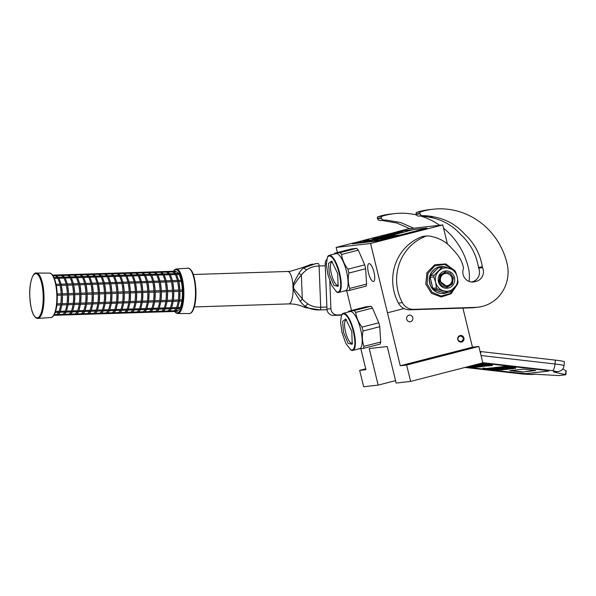 <?xml version="1.0" encoding="UTF-8"?>
<svg xmlns="http://www.w3.org/2000/svg" width="596" height="596" viewBox="0 0 596 596"><rect width="100%" height="100%" fill="white"/><g stroke="black" fill="none" stroke-linecap="round" stroke-linejoin="round"><path stroke-width="0.89" d="M447.402 243.958L442.761 224.923L408.327 228.842L396.482 231.889M395.558 380.635L378.155 385.113L369.244 348.556L387.244 346.514L396.154 383.064L410.629 381.418L482.82 362.852L478.826 346.47L472.449 347.192L462.921 308.102M365.735 368.812L359.679 370.369L363.672 386.759L378.155 385.113M360.856 348.809L365.937 369.662L359.679 370.369M353.406 242.967L336.137 247.407L337.396 252.555M346.73 290.87L351.513 310.494M413.162 229.691L400.035 231.129L370.742 238.504M442.761 224.923L370.57 243.488L336.137 247.407M404.021 308.549L387.475 312.811L370.57 243.488M472.449 347.192L400.259 365.758L387.475 312.811M412.812 317.661A3.308 3.151 -96.5 0 1 410.123 321.736A3.308 3.151 -96.5 0 1 406.695 319.233A3.308 3.151 -96.5 0 1 409.377 315.157A3.308 3.151 -96.5 0 1 412.812 317.661M463.904 338.007A3.308 3.151 -96.5 0 1 461.215 342.082A3.308 3.151 -96.5 0 1 457.788 339.578A3.308 3.151 -96.5 0 1 460.47 335.503A3.308 3.151 -96.5 0 1 463.904 338.007M465.908 349.688L454.755 352.065L468.233 348.489L471.786 347.915L465.908 349.688M428.733 359.246L417.58 361.623L431.064 358.047L434.611 357.473L428.733 359.246M478.826 346.47L406.636 365.035L400.259 365.758M410.629 381.418L406.636 365.035M368.447 272.879A9.216 2.771 75.6 0 1 368.931 263.633A9.216 2.771 75.6 0 1 374.005 272.245A9.216 2.771 75.6 0 1 373.521 281.483A9.216 2.771 75.6 0 1 368.447 272.879M482.037 363.053A6.489 0.425 5.4 0 1 482.067 363.053L544.282 370.19A6.489 0.425 5.4 0 1 548.782 371.017A6.489 0.425 5.4 0 1 548.484 371.122L548.491 371.055A6.489 0.425 -174.6 0 0 548.767 370.988M492.438 370.116L518.572 373.111A6.489 0.425 5.4 0 0 526.685 373.595L548.484 371.122M471.227 367.687L484.243 369.177M553.528 371.949L556.657 371.599A6.489 6.184 83.5 0 0 557.998 371.599L553.528 371.949L565.835 374.735L566.2 370.831M565.835 374.735L558.795 375.569L533.964 374.176L530.827 374.534A6.489 6.184 83.5 0 0 532.168 374.534L522.58 374.05A6.489 1.922 96.5 0 1 522.454 374.02M492.721 370.086L518.58 373.051A6.489 0.425 -174.6 0 0 526.693 373.536L548.491 371.055M471.235 367.62L484.012 369.088M565.395 374.571L566.014 370.921L562.818 368.872M523.497 369.11L509.796 370.667L522.118 372.083L535.811 370.526L523.497 369.11M508.023 367.285L508.083 366.637L507.017 366.443L505.028 366.354L504.968 366.994L508.023 367.285L504.968 366.994M505.013 366.533L501.974 366.682L501.914 367.33L511.122 368.402L508.731 368.596L501.37 367.389L495.343 368.082L505.959 368.991L494.33 368.194L490.992 368.775L501.601 369.989L493.041 368.835L494.613 368.648L503.948 369.721L499.604 369.066L505.818 369.513L508.701 369.17L498.047 368.261L509.863 369.051L500.528 367.978L510.832 368.939L513.722 368.604L509.617 367.926L515.607 368.395L505.006 367.181L501.914 367.33M509.207 367.106L508.06 366.875M515.607 368.395L515.667 367.754L510.981 367.21L509.267 367.106L509.207 367.732M495.388 367.598L490.448 368.03M501.959 366.808L495.44 367.464M489.733 368.119L485.978 368.499L482.969 368L482.902 368.648L484.578 369.311L492.028 370.161L488.802 369.624L492.423 369.215L482.902 368.648M490.396 368.149L489.741 368.075L489.681 368.723L492.899 369.252L489.286 369.669L498.733 370.228L497.064 369.565L489.681 368.723M556.657 371.599L552.455 370.667A6.489 1.922 -83.5 0 0 555.018 363.992L555.383 360.126A12.985 0.849 5.4 0 1 564.397 361.787L564.032 365.653A12.985 0.849 -174.6 0 0 555.018 363.992L481.032 355.514M555.383 360.126L480.853 351.58A12.985 0.849 5.4 0 0 480.048 351.491M522.118 372.083L534.694 370.399M510.943 370.541L522.141 371.822M495.134 368.715L495.105 369.088M502.324 369.535L502.286 369.915M501.43 366.749L501.37 367.389M504.127 367.583L504.082 368.067M489.592 368.09L489.532 368.738M485.978 368.499L485.911 369.147M498.785 369.669L498.733 370.228M505.624 367.002L507.725 367.233L505.624 367.002M507.74 367.65L504.626 367.516L507.74 367.65M498.353 368.715L495.388 368.566L498.353 368.715M506.309 367.099L505.721 367.069L506.309 367.069M492.385 365.415L492.452 364.767L489.204 364.238L480.652 363.418L480.592 364.059L478.521 364.238L490.843 365.646L492.341 365.482L491.313 365.177L480.592 364.059M489.644 365.43L480.473 364.372L484.839 364.476L490.419 365.162L489.644 365.43L489.681 365.043M480.071 363.56L480.018 364.067M481.426 363.448L481.367 364.096M482.723 363.538L482.663 364.186M483.9 363.649L483.84 364.29M485.271 363.791L485.211 364.432M489.204 364.238L489.145 364.886M490.448 364.394L490.389 365.043M491.372 364.529L491.313 365.177M492.177 364.678L492.11 365.326M488.78 365.415L486.902 365.735L476.569 364.461M490.352 365.594L488.772 365.527M476.085 364.581L488.102 365.959L490.344 365.706M481.188 364.543L481.136 365.08M486.954 365.206L486.902 365.735M476.606 364.64L475.779 364.663M486.634 365.795L476.591 364.752M474.483 364.998L486.604 366.13M482.648 366.279L472.717 365.452M472.486 365.512L482.618 366.585M473.79 365.177L482.529 366.175L473.038 365.37M484.764 366.004L474.021 365.117M472.792 365.43L484.734 366.346M480.182 366.391L478.297 366.719L474.103 366.235L475.727 366.048L471.034 365.884M481.754 366.57L480.167 366.503M470.803 365.944L479.497 366.942L481.739 366.682M472.583 365.519L472.531 366.056M478.35 366.182L478.297 366.719M478.037 366.771L469.886 366.175M469.655 366.235L478.007 367.106M470.155 366.808L467.748 366.726M468.173 366.615L470.132 367.047M476.167 366.987L468.382 366.562M474.051 367.196L476.137 367.322M467.532 366.786L474.014 367.561M468.836 366.957L467.465 366.801M465.722 367.248L466.877 367.054M471.265 367.285L471.212 367.881L465.714 367.248M465.483 367.307L471.212 367.881M459.866 335.921C463.889 336.941 464.366 338.871 461.274 341.724C457.244 340.703 456.774 338.774 459.866 335.921M459.725 335.682C464.105 336.785 464.612 338.886 461.259 341.985L460.492 342.074M378.818 322.801L362.04 327.115A21.419 6.444 75.6 0 1 362.547 329.059A21.419 6.444 75.6 0 1 362.994 331.011L379.771 326.697L378.818 322.801L372.47 308.102L370.943 306.269L365.564 306.88L348.787 311.194L354.173 310.583A21.419 6.444 75.6 0 1 355.693 312.416L372.47 308.102M341.523 315.157L341.754 314.718A19.146 5.759 75.6 0 1 343.274 313.317L350.105 311.559A19.146 5.759 75.6 0 1 360.647 329.446A19.146 5.759 75.6 0 1 359.649 348.653L352.81 350.411A19.146 5.759 75.6 0 1 350.813 349.919L345.836 343.43L342.03 332.598L340.51 322.138L341.523 315.157L343.244 313.742C346.939 314.435 350.306 320.29 353.339 331.316C355.7 342.409 355.291 348.697 352.124 350.165L350.396 349.643M362.04 327.115C358.546 322.57 356.43 317.668 355.693 312.416M348.526 311.969A21.419 6.444 75.6 0 1 348.787 311.194M343.274 313.317A19.146 5.759 75.6 0 1 353.815 331.205A19.146 5.759 75.6 0 1 352.81 350.411M351.826 331.488L352.199 344.279L348.101 343.341L343.534 332.426L342.603 321.453L345.695 318.979L351.826 331.488M346.634 319.806A12.114 3.643 -104.4 0 0 346.187 319.836A12.114 3.643 -104.4 0 0 345.553 331.979A12.114 3.643 -104.4 0 0 352.221 343.296A12.114 3.643 -104.4 0 0 352.623 343.102M380.74 342.007L363.962 346.321A21.419 6.444 75.6 0 1 363.389 348.392L380.166 344.078L380.74 342.007L379.771 326.697M370.943 306.269L354.173 310.583M363.962 346.321C362.256 341.575 361.936 336.472 362.994 331.011M358.01 349.003L363.389 348.392M364.692 264.862L347.915 269.176A21.419 6.444 75.6 0 1 348.414 271.12A21.419 6.444 75.6 0 1 348.861 273.072L365.639 268.759L364.692 264.862L358.345 250.164L356.818 248.331L351.439 248.942L334.661 253.255L340.04 252.644A21.419 6.444 75.6 0 1 341.568 254.477L358.345 250.164M327.398 257.219L327.629 256.779A19.146 5.759 75.6 0 1 329.141 255.379L335.98 253.62A19.146 5.759 75.6 0 1 346.522 271.515A19.146 5.759 75.6 0 1 345.516 290.714L338.684 292.472A19.146 5.759 75.6 0 1 336.68 291.98L331.711 285.491L327.897 274.659L326.377 264.207L327.398 257.219L329.111 255.803C332.814 256.496 336.174 262.352 339.206 273.378C341.568 284.478 341.165 290.759 337.992 292.234L336.263 291.705M347.915 269.176C344.413 264.631 342.298 259.729 341.568 254.477M334.393 254.03A21.419 6.444 75.6 0 1 334.661 253.255M329.141 255.379A19.146 5.759 75.6 0 1 339.683 273.266A19.146 5.759 75.6 0 1 338.684 292.472M337.701 273.549L338.074 286.341L333.969 285.402L329.409 274.488L328.478 263.514L331.562 261.048L337.701 273.549M332.508 261.875A12.114 3.643 -104.4 0 0 332.061 261.897A12.114 3.643 -104.4 0 0 331.428 274.041A12.114 3.643 -104.4 0 0 338.096 285.357A12.114 3.643 -104.4 0 0 338.498 285.164M366.607 284.076L349.83 288.389A21.419 6.444 75.6 0 1 349.256 290.453L366.033 286.14L366.607 284.076L365.639 268.759M356.818 248.331L340.04 252.644M349.83 288.389C348.131 283.636 347.803 278.533 348.861 273.072M343.877 291.064L349.256 290.453M325.267 265.786L319.084 265.987C313.995 266.151 309.801 267.5 306.515 270.04C304.236 271.739 302.522 273.43 301.367 275.121C298.842 277.833 296.257 281.342 293.612 285.648L293.724 288.613L302.306 298.879C303.587 300.57 305.443 302.232 307.849 303.848C311.335 306.277 315.619 307.409 320.715 307.253L319.084 265.987A2.585 0.782 -91.8 0 0 318.219 263.492A2.585 0.782 -91.8 0 0 318.204 263.492L315.82 263.648L303.774 267.872C302.44 268.647 300.838 270.42 298.976 273.177C298.238 274.838 294.059 281.543 292.986 285.38L293.128 288.911C294.431 292.576 299.334 299.483 300.071 300.995C302.157 303.781 303.893 305.547 305.294 306.277C309.562 308.937 314.479 310.151 320.037 309.92L305.346 307.603M318.219 263.492L314.725 263.767M300.071 300.995A2.585 1.773 141.5 0 0 302.306 298.879L301.367 275.121L298.976 273.177M309.965 264.684L312.878 264.05M341.702 314.822L337.329 314.956A6.489 6.184 83.5 0 1 330.892 308.676L329.797 280.954M443.573 228.231A71.408 68.041 -96.5 0 1 468.344 267.626A35.7 34.024 -96.5 0 1 469.082 281.431M377.529 218.702L381.447 218.255A2.6 2.473 83.5 0 0 383.75 220.058L386.677 220.148L379.838 220.505A2.6 2.473 -96.5 0 1 377.529 218.702L377.41 218.315A1.296 1.237 -96.5 0 1 378.214 216.676L382.133 216.229A71.408 68.041 -96.5 0 1 394.321 213.644A71.408 68.041 -96.5 0 1 416.492 214.94M421.081 216.184A71.408 68.041 -96.5 0 1 439.639 225.281M382.133 216.229A1.296 1.237 83.5 0 0 381.321 217.868L381.447 218.255M386.677 220.148L400.683 222.561L413.728 228.223M341.53 315.142L333.417 315.403A6.489 6.184 -96.5 0 1 326.981 309.115L325.192 263.983A6.489 6.184 -96.5 0 1 326.66 259.536M378.214 216.676A71.408 68.041 -96.5 0 1 390.41 214.083L394.321 213.644M409.81 228.67L396.772 223.001L382.766 220.587M447.715 285.588A6.169 5.878 83.5 0 0 451.947 278.138A6.169 5.878 83.5 0 0 444.795 273.616A6.169 5.878 -96.5 0 0 440.556 281.066A6.169 5.878 -96.5 0 0 447.715 285.588M452.357 278.004C452.96 282.117 451.395 284.866 447.671 286.244L446.829 286.393L439.759 281.245C439.155 277.125 440.72 274.384 444.445 273.005L445.287 272.849M416.194 214.299L420.106 213.86A2.6 2.473 83.5 0 0 422.415 215.663L425.343 215.752L418.496 216.102A2.6 2.473 -96.5 0 1 416.194 214.299L416.075 213.919A1.296 1.237 -96.5 0 1 416.88 212.28L420.791 211.833A71.408 68.041 -96.5 0 1 432.979 209.241A71.408 68.041 -96.5 0 1 507.002 263.231A35.7 34.024 -96.5 0 1 482.477 306.374A35.7 34.024 -96.5 0 1 478.059 307.186L474.148 307.633A35.7 34.024 -96.5 0 1 471.525 307.827L409.72 309.801A12.985 12.374 -96.5 0 1 398.426 303.088A46.607 44.409 -96.5 0 1 421.901 236.709A6.489 6.184 -96.5 0 1 423.294 236.374L427.205 235.934A6.489 6.184 83.5 0 0 425.82 236.262L421.901 236.709M478.059 307.186A35.7 34.024 -96.5 0 1 475.437 307.38L413.639 309.354A12.985 12.374 83.5 0 1 402.345 302.641A46.607 44.409 -96.5 0 1 425.82 236.262M420.791 211.833A1.296 1.237 83.5 0 0 419.986 213.472L420.106 213.86M425.343 215.752L425.715 215.759A52.187 49.729 -96.5 0 1 433.15 216.758C445.622 218.866 456.178 224.692 464.805 234.243C474.379 243.183 480.234 254.06 482.358 266.881A2.6 2.473 83.5 0 0 482.574 267.678A9.864 9.402 -96.5 0 1 476.36 281.29L474.565 281.752A9.864 9.402 -96.5 0 1 473.343 281.983A9.864 9.402 -96.5 0 1 463.33 268.863A2.6 2.473 83.5 0 0 463.42 267.507C461.267 258.262 457.281 254.261 450.211 246.61C444.825 240.888 437.643 237.335 428.673 235.949A6.489 6.184 83.5 0 0 427.205 235.934M416.88 212.28A71.408 68.041 -96.5 0 1 429.068 209.688L432.979 209.241M425.715 215.759L421.424 216.192M433.15 216.758L429.239 217.205A52.187 49.729 -96.5 0 0 421.804 216.206M471.451 281.99L472.449 281.737A9.864 9.402 -96.5 0 0 478.655 268.125A2.6 2.473 -96.5 0 1 478.446 267.328C476.316 254.507 470.467 243.63 460.894 234.682C452.267 225.139 441.71 219.313 429.239 217.205M443.685 268.237A11.682 11.138 83.5 0 0 438.656 271.143A11.682 11.138 83.5 0 0 435.654 282.355A11.682 11.138 83.5 0 0 443.446 290.788A11.682 11.138 83.5 0 0 454.241 288.017A11.682 11.138 83.5 0 0 457.244 276.805A11.682 11.138 83.5 0 0 449.451 268.371A11.682 11.138 83.5 0 0 443.685 268.237M439.222 266.941L438.485 267.693L441.956 267.299A12.985 12.374 -96.5 0 1 442.821 267.038A12.985 12.374 -96.5 0 1 443.692 266.852L439.11 266.956A13.492 12.851 -96.5 0 1 440.779 266.65A13.492 12.851 -96.5 0 1 447.618 267.835M441.956 267.299L434.246 275.121A12.985 12.374 83.5 0 0 433.761 276.924L435.654 282.355L436.436 287.913A12.985 12.374 83.5 0 0 437.695 289.269L448.088 292.435L444.616 292.83L445.495 293.15A13.492 12.851 -96.5 0 1 443.826 293.455A13.492 12.851 -96.5 0 1 433.106 289.373A13.492 12.851 -96.5 0 1 429.843 283.256A13.492 12.851 -96.5 0 1 429.917 276.276A13.492 12.851 -96.5 0 1 439.11 266.956L435.989 270.115A11.883 11.324 -96.5 0 0 433.031 273.11L435.989 270.115M443.737 293.463A13.492 12.851 -96.5 0 1 443.647 293.47A13.492 12.851 -96.5 0 1 429.664 283.279A13.492 12.851 -96.5 0 1 440.6 266.665A13.492 12.851 -96.5 0 1 440.69 266.658M447.305 292.524A13.492 12.851 -96.5 0 1 445.637 293.105L446.076 292.666M438.425 281.64A8.687 8.277 -96.5 0 1 444.392 271.15A8.687 8.277 -96.5 0 1 454.472 277.512A8.687 8.277 83.5 0 1 448.505 288.01A8.687 8.277 83.5 0 1 438.425 281.64M445.495 293.15L441.293 291.869A11.883 11.324 -96.5 0 1 437.308 290.654L433.106 289.373L432.018 284.933A11.883 11.324 -96.5 0 1 430.997 280.723L429.91 276.276L433.031 273.11M448.088 292.435A12.985 12.374 -96.5 0 0 449.824 291.988L457.542 284.165A12.985 12.374 83.5 0 0 458.026 282.362L457.244 276.805L455.344 271.374A12.985 12.374 83.5 0 0 454.085 270.018L443.692 266.852M433.106 289.373L437.695 289.269M441.293 291.869L437.308 290.654M433.225 289.365L432.964 288.308L436.436 287.913M429.91 276.276L430.29 277.319L433.761 276.924M430.997 280.723L432.018 284.933M430.029 276.261L430.774 275.516L434.246 275.121M434.223 289.663A12.985 12.374 -96.5 0 1 432.964 288.308M430.29 277.319A12.985 12.374 -96.5 0 1 430.774 275.516M438.485 267.693A12.985 12.374 -96.5 0 1 440.22 267.246M438.984 281.461L440.049 275.143L445.301 271.873L450.375 273.236L453.377 277.758L452.304 284.076L447.06 287.346L441.979 285.983L438.984 281.461M54.303 314.643L56.255 314.576A19.474 5.893 -91.8 0 0 58.564 312.334M56.799 315.232L56.255 314.591M55.584 311.432L59.049 311.321A19.474 5.893 -91.8 0 0 60.665 304.958M61.947 304.906L60.241 311.604L59.63 312.2L58.736 312.013L59.63 312.2L59.049 311.328M56.992 303.848L60.829 303.729A19.474 5.893 -91.8 0 0 61.187 295.139L61.977 294.446L61.135 293.843A19.474 5.893 -91.8 0 0 60.107 285.41L60.762 284.486L60.062 284.203L56.054 284.329M61.105 284.262L60.762 284.486L61.105 284.262L60.762 284.486L61.351 285.365A19.474 5.893 88.2 0 1 62.371 293.806L61.977 294.446L62.424 295.102A19.474 5.893 88.2 0 1 62.066 303.692L60.859 304.951L56.858 305.077M61.917 304.839L60.837 303.736M53.037 275.747L54.72 275.695L55.115 275.032L54.72 275.68A19.474 5.893 -91.8 0 1 57.149 277.341M52.612 275.114L55.115 275.032M58.579 277.363L55.048 275.039M59.846 284.21A19.474 5.893 -91.8 0 0 57.745 278.287L58.259 277.386L57.38 277.669M58.311 314.509L62.438 314.383A19.474 5.893 -91.8 0 0 64.748 312.133M53.901 315.329L62.871 315.046L62.438 314.39M56.702 315.239L57.104 314.591M60.375 311.276L65.232 311.119A19.474 5.893 -91.8 0 0 66.849 304.757M68.287 303.491L73.204 303.334A19.474 5.893 -91.8 0 0 73.554 294.744L74.344 294.051L74.791 294.7A19.474 5.893 88.2 0 1 74.44 303.29L73.226 304.556L68.123 304.72L66.424 311.41L65.813 312.006L64.919 311.82L65.813 312.006L65.232 311.127M61.939 304.921L67.043 304.757L67.743 304.392L67.013 303.528A19.474 5.893 -91.8 0 0 67.37 294.938L68.16 294.253L67.318 293.642A19.474 5.893 -91.8 0 0 66.29 285.208L66.953 284.292L66.253 284.001L61.112 284.165L58.9 277.9M62.103 303.684L67.013 303.528M62.073 303.692L62.453 295.065M57.03 275.62L60.904 275.494L61.299 274.838L60.904 275.486A19.474 5.893 -91.8 0 1 63.332 277.14M55.435 275.024L61.299 274.838M64.763 277.17L61.232 274.845M62.371 293.798L61.343 285.372M58.259 277.386L58.982 278.243M66.029 284.009A19.474 5.893 -91.8 0 0 63.928 278.094L64.442 277.185L63.563 277.475M69.166 314.837L68.622 314.181A19.474 5.893 -91.8 0 0 70.931 311.931M64.495 314.315L68.622 314.181M62.982 315.031L75.26 314.643L74.805 313.98A19.474 5.893 -91.8 0 0 77.115 311.738M62.885 315.038L63.288 314.397L62.885 315.038M66.558 311.075L71.416 310.926A19.474 5.893 -91.8 0 0 73.04 304.563M74.478 303.29L79.387 303.133A19.474 5.893 -91.8 0 0 79.737 294.543L80.527 293.85L80.974 294.506A19.474 5.893 88.2 0 1 80.624 303.096L79.41 304.355L74.306 304.519L72.608 311.209L71.997 311.805L71.103 311.619L71.997 311.805L71.416 310.933M68.249 303.491L68.607 294.901A19.474 5.893 88.2 0 1 68.249 303.491M68.257 303.498L67.743 304.392L68.108 304.638M74.291 304.444L73.204 303.334M63.213 275.419L67.087 275.292L67.482 274.637L67.087 275.285A19.474 5.893 -91.8 0 1 69.516 276.946M61.619 274.823L67.482 274.637M70.946 276.969L67.415 274.644M68.555 293.605L67.527 285.171A19.474 5.893 88.2 0 1 68.555 293.605L68.16 294.253L68.607 294.901M73.479 283.867L73.137 284.091L73.479 283.867L73.137 284.091L73.718 284.97A19.474 5.893 88.2 0 1 74.738 293.403L74.344 294.051L73.502 293.448A19.474 5.893 -91.8 0 0 72.474 285.015L73.137 284.091L72.436 283.808L67.296 283.972M64.442 277.185L65.165 278.041M72.213 283.808A19.474 5.893 -91.8 0 0 70.112 277.892L70.626 276.984L69.747 277.274M67.288 284.061L66.953 284.292L67.288 284.061L66.953 284.292L67.534 285.164M70.686 314.114L74.805 313.98M69.069 314.844L69.471 314.196L69.069 314.844M72.742 310.881L77.599 310.725A19.474 5.893 -91.8 0 0 79.223 304.362M80.661 303.096L85.571 302.939A19.474 5.893 -91.8 0 0 85.921 294.35L86.711 293.657L87.158 294.305A19.474 5.893 88.2 0 1 86.807 302.895L85.593 304.161L80.49 304.325L78.791 311.008L78.18 311.611L77.286 311.417L78.18 311.611L77.599 310.732M74.44 303.297L74.791 294.7M80.475 304.243L79.387 303.14M69.397 275.225L73.271 275.099L73.666 274.443L73.271 275.084A19.474 5.893 -91.8 0 1 75.699 276.745M67.802 274.629L73.666 274.443M77.13 276.775L73.599 274.443M74.738 293.403L79.685 293.247A19.474 5.893 -91.8 0 0 78.665 284.814L79.32 283.897L78.62 283.607L73.479 283.77L71.267 277.505M79.663 283.666L79.32 283.897L79.663 283.666L79.32 283.897L79.901 284.769A19.474 5.893 88.2 0 1 80.922 293.21L80.527 293.85L79.685 293.247M70.626 276.984L71.349 277.848M78.396 283.614A19.474 5.893 -91.8 0 0 76.295 277.699L76.809 276.79L75.93 277.073M74.768 293.426L73.71 284.97M76.869 313.921L80.989 313.787A19.474 5.893 -91.8 0 0 83.306 311.537M75.349 314.636L81.443 314.45L80.989 313.794M75.26 314.643L75.655 314.003L75.26 314.643M86.845 302.895L91.754 302.738A19.474 5.893 -91.8 0 0 92.104 294.148L92.894 293.455L93.349 294.111A19.474 5.893 88.2 0 1 92.991 302.701L91.784 303.96L86.673 304.124L84.975 310.814L84.364 311.41L83.47 311.224L84.364 311.41L83.783 310.523A19.474 5.893 -91.8 0 0 85.407 304.169M78.925 310.68L83.783 310.523M80.624 303.103L80.974 294.506M86.658 304.049L85.571 302.939M75.58 275.024L79.454 274.898L79.857 274.242L79.454 274.89A19.474 5.893 -91.8 0 1 81.883 276.544M73.986 274.428L79.857 274.242M83.313 276.574L79.782 274.249M80.922 293.21L79.901 284.776M85.846 283.473L85.504 283.696L85.846 283.473L85.504 283.696L86.085 284.575A19.474 5.893 88.2 0 1 87.105 293.009L86.711 293.657L85.876 293.046A19.474 5.893 -91.8 0 0 84.848 284.612L85.504 283.696L84.803 283.405L79.663 283.569L77.45 277.304M76.809 276.79L77.532 277.647M84.58 283.413A19.474 5.893 -91.8 0 0 82.479 277.498L82.993 276.589L82.114 276.879M87.716 314.241L87.18 313.585A19.474 5.893 -91.8 0 0 89.489 311.343M83.053 313.72L87.18 313.585M81.533 314.435L93.81 314.055L93.363 313.392A19.474 5.893 -91.8 0 0 95.673 311.142M81.443 314.45L81.838 313.801L81.443 314.45M85.116 310.486L89.966 310.33A19.474 5.893 -91.8 0 0 91.59 303.967M93.028 302.694L97.938 302.537A19.474 5.893 -91.8 0 0 98.288 293.947L99.078 293.262L99.532 293.91A19.474 5.893 88.2 0 1 99.174 302.5L97.968 303.766L92.857 303.93L91.158 310.613L90.555 311.209L89.653 311.023L90.555 311.209L89.966 310.337M86.807 302.902L87.158 294.305M92.842 303.848L91.754 302.746M85.638 274.689L86.055 274.041L85.638 274.704A19.474 5.893 -91.8 0 1 88.066 276.35M80.169 274.235L86.04 274.048M89.497 276.373L85.966 274.048M92.06 292.852L92.06 292.852A19.474 5.893 -91.8 0 0 91.032 284.419L91.687 283.495L92.268 284.374A19.474 5.893 88.2 0 1 93.289 292.815L92.894 293.455L92.06 292.852L87.113 293.009L86.085 284.568M82.993 276.589L83.716 277.445M90.763 283.219A19.474 5.893 -91.8 0 0 88.662 277.296L89.177 276.395L88.297 276.678M92.03 283.271L85.846 283.376M89.236 313.518L93.363 313.392M87.627 314.248L88.022 313.6L87.627 314.248M91.3 310.285L96.15 310.129A19.474 5.893 -91.8 0 0 97.774 303.774M99.212 302.5L104.121 302.343A19.474 5.893 -91.8 0 0 104.471 293.754L105.269 293.061L105.716 293.709A19.474 5.893 88.2 0 1 105.358 302.299L104.151 303.565L99.04 303.729L97.349 310.419L96.738 311.015L95.844 310.829L96.738 311.015L96.157 310.136M92.991 302.701L93.341 294.111M99.025 303.647L97.938 302.545M87.947 274.629L91.829 274.503L92.224 273.847L91.829 274.495A19.474 5.893 -91.8 0 1 94.25 276.149M86.36 274.033L92.224 273.847M95.688 276.179L92.149 273.855M92.268 284.374L93.296 292.807L98.243 292.651A19.474 5.893 -91.8 0 0 97.215 284.217L97.871 283.301L97.17 283.011L92.03 283.175L89.817 276.909M98.213 283.07L97.871 283.301L98.213 283.07L97.871 283.301L98.452 284.173A19.474 5.893 88.2 0 1 99.472 292.614L99.078 293.262L98.243 292.651M89.177 276.395L89.899 277.252M96.954 283.018A19.474 5.893 -91.8 0 0 94.846 277.103L95.36 276.194L94.488 276.484M95.42 313.325L99.547 313.191A19.474 5.893 -91.8 0 0 101.856 310.948M93.9 314.04L99.994 313.854L99.547 313.205M93.81 314.055L94.205 313.407L93.81 314.055M105.395 302.299L110.305 302.142A19.474 5.893 -91.8 0 0 110.655 293.552L111.452 292.86L111.899 293.515A19.474 5.893 88.2 0 1 111.541 302.105L110.334 303.371L105.224 303.528L103.533 310.218L102.922 310.814L102.028 310.628L102.922 310.814L102.333 309.935A19.474 5.893 -91.8 0 0 103.957 303.573M97.483 310.084L102.333 309.935M99.174 302.507L99.525 293.91M105.209 303.453L104.121 302.343M94.131 274.428L98.012 274.309L98.407 273.646L98.012 274.294A19.474 5.893 -91.8 0 1 100.433 275.955M92.544 273.84L98.333 273.653M104.419 292.457A19.474 5.893 -91.8 0 0 103.399 284.024L104.054 283.1L104.635 283.979A19.474 5.893 88.2 0 1 105.656 292.413L105.269 293.061L104.434 292.457L99.48 292.614L98.452 284.18M95.36 276.194L96.083 277.051M103.138 282.824A19.474 5.893 -91.8 0 0 101.029 276.902L101.544 276L100.672 276.283M104.397 282.876L98.221 282.981L96.001 276.715M101.603 313.123L105.73 312.997A19.474 5.893 -91.8 0 0 108.04 310.747M100.091 313.846L106.177 313.652L105.73 313.004M99.994 313.854L100.389 313.205L99.994 313.854M103.667 309.89L108.524 309.734A19.474 5.893 -91.8 0 0 110.141 303.371M111.899 293.515L111.564 302.239L116.488 301.949A19.474 5.893 -91.8 0 0 116.846 293.359L117.636 292.666L118.082 293.314A19.474 5.893 88.2 0 1 117.725 301.904L116.518 303.17L111.415 303.334L109.716 310.017L109.105 310.62L108.211 310.427L109.105 310.62L108.524 309.741M105.358 302.306L105.708 293.709M111.392 303.252L110.312 302.15M104.196 274.093L104.613 273.452L104.196 274.108A19.474 5.893 -91.8 0 1 106.617 275.754M98.727 273.639L104.524 273.46M110.61 292.256A19.474 5.893 -91.8 0 0 109.582 283.823L110.238 282.906L110.819 283.778A19.474 5.893 88.2 0 1 111.847 292.219L111.452 292.86L110.618 292.256L105.663 292.413L104.635 283.979M101.544 276L102.274 276.857M109.321 282.623A19.474 5.893 -91.8 0 0 107.22 276.708L107.727 275.799L106.855 276.09M110.58 282.675L104.404 282.78M107.787 312.93L111.914 312.796A19.474 5.893 -91.8 0 0 114.223 310.546M106.274 313.645L112.361 313.459L111.914 312.803M106.177 313.652L106.572 313.012L106.177 313.652M109.85 309.689L114.708 309.533A19.474 5.893 -91.8 0 0 116.324 303.178M118.082 293.314L117.747 302.038L122.672 301.747A19.474 5.893 -91.8 0 0 123.029 293.157L123.819 292.465L124.266 293.12A19.474 5.893 88.2 0 1 123.908 301.71L122.701 302.969L117.598 303.133L115.9 309.823L115.289 310.419L114.395 310.233L115.289 310.419L114.708 309.548M117.576 303.059L116.496 301.949M106.505 274.033L110.379 273.907L110.774 273.251L110.379 273.899A19.474 5.893 -91.8 0 1 112.808 275.561M104.911 273.437L110.707 273.259M116.794 292.055A19.474 5.893 -91.8 0 0 115.766 283.629L116.421 282.705L117.01 283.577A19.474 5.893 88.2 0 1 118.03 292.018L117.636 292.666L116.801 292.055L111.877 292.219L110.819 283.785M107.727 275.799L108.457 276.656M115.505 282.422A19.474 5.893 -91.8 0 0 113.404 276.507L113.91 275.598L113.039 275.888M116.764 282.482L110.588 282.586L108.375 276.313M113.97 312.729L118.097 312.595A19.474 5.893 -91.8 0 0 120.407 310.352M112.458 313.451L118.544 313.258L118.097 312.609M112.361 313.459L112.756 312.811L112.361 313.459M123.789 302.932L122.083 309.622L121.472 310.218L120.578 310.032L121.472 310.218L120.891 309.339A19.474 5.893 -91.8 0 0 122.508 302.977M116.034 309.495L120.891 309.339M123.759 302.857L122.679 301.755M112.689 273.832L116.563 273.713L116.98 273.05L116.563 273.698A19.474 5.893 -91.8 0 1 118.991 275.359M111.094 273.244L116.891 273.057M122.977 291.861A19.474 5.893 -91.8 0 0 121.949 283.428L122.612 282.511L123.193 283.383A19.474 5.893 88.2 0 1 124.214 291.824L123.819 292.465L122.985 291.861L118.06 292.04L117.002 283.584M113.91 275.598L114.641 276.462M121.688 282.228A19.474 5.893 -91.8 0 0 119.587 276.313L120.101 275.404L119.222 275.687M122.947 282.28L116.771 282.385L114.559 276.119M120.154 312.535L124.281 312.401A19.474 5.893 -91.8 0 0 126.59 310.151M118.641 313.25L124.728 313.064L124.281 312.408M118.544 313.258L118.947 312.609M122.217 309.294L127.075 309.138A19.474 5.893 -91.8 0 0 128.699 302.783M130.137 301.509L135.046 301.353A19.474 5.893 -91.8 0 0 135.396 292.763L136.186 292.07L136.633 292.725A19.474 5.893 88.2 0 1 136.283 301.315L135.069 302.574L129.965 302.738L128.267 309.428L127.656 310.024L126.762 309.838L127.656 310.024L127.075 309.145M124.266 293.12L123.931 301.844L128.855 301.546A19.474 5.893 -91.8 0 0 129.213 292.956L130.002 292.271L129.161 291.66A19.474 5.893 -91.8 0 0 128.133 283.227L128.796 282.31L128.095 282.02L122.955 282.184M129.138 282.087L128.796 282.31L129.138 282.087L128.796 282.31L129.377 283.182A19.474 5.893 88.2 0 1 130.397 291.623L130.002 292.271L130.45 292.919A19.474 5.893 88.2 0 1 130.099 301.509L128.885 302.775L123.782 302.939M129.95 302.664L128.863 301.554M122.746 273.504L123.163 272.856L122.746 273.512A19.474 5.893 -91.8 0 1 125.175 275.158M117.278 273.043L123.074 272.864M129.161 291.66L124.244 291.846L123.186 283.391M120.101 275.404L120.824 276.261M127.872 282.027A19.474 5.893 -91.8 0 0 125.771 276.112L126.285 275.203L125.406 275.494M124.825 313.049L130.919 312.863L130.464 312.2A19.474 5.893 -91.8 0 0 132.774 309.957M126.345 312.334L130.464 312.2M124.728 313.064L125.13 312.416L124.728 313.064M128.401 309.1L133.258 308.944A19.474 5.893 -91.8 0 0 134.882 302.582M136.32 301.308L141.23 301.151A19.474 5.893 -91.8 0 0 141.58 292.561L142.369 291.876L142.816 292.524A19.474 5.893 88.2 0 1 142.466 301.114L141.252 302.381L136.149 302.545L134.45 309.227L133.839 309.823L132.945 309.637L133.839 309.823L133.258 308.952M130.099 301.516L130.45 292.919M136.134 302.463L135.046 301.36M125.056 273.437L128.93 273.318L129.325 272.655L128.93 273.303A19.474 5.893 -91.8 0 1 131.358 274.965M123.461 272.849L129.257 272.663M141.528 291.265A19.474 5.893 -91.8 0 0 140.507 282.832L141.163 281.915L141.744 282.787A19.474 5.893 88.2 0 1 142.764 291.228L142.369 291.876L141.535 291.265L136.581 291.422L136.186 292.07L135.344 291.466A19.474 5.893 -91.8 0 0 134.323 283.033L134.979 282.109L134.279 281.826L129.138 281.99L126.926 275.725M129.377 283.182L130.427 291.645L135.344 291.466M126.285 275.203L127.008 276.06M134.055 281.834A19.474 5.893 -91.8 0 0 131.954 275.911L132.468 275.009L131.589 275.292M132.528 312.133L136.648 312.006A19.474 5.893 -91.8 0 0 138.957 309.756M131.008 312.855L131.314 312.215L130.919 312.863L137.08 312.669L136.648 312.013M142.34 302.336L140.634 309.033L140.023 309.629L139.129 309.443L140.023 309.629L139.442 308.743A19.474 5.893 -91.8 0 0 141.066 302.381M134.584 308.899L139.442 308.743M136.283 301.315L136.633 292.725M142.317 302.261L141.23 301.159M137.542 274.763A19.474 5.893 -91.8 0 0 135.113 273.117L135.441 272.469M132.468 275.009L133.191 275.866M140.239 281.632A19.474 5.893 -91.8 0 0 138.138 275.717L138.652 274.808L137.773 275.099M135.322 281.886L134.979 282.109L135.322 281.886L134.979 282.109L135.56 282.988A19.474 5.893 88.2 0 1 136.581 291.429L135.56 282.988M141.505 281.685L135.322 281.789L133.109 275.523M138.712 311.939L142.839 311.805A19.474 5.893 -91.8 0 0 145.148 309.555M137.192 312.654L137.497 312.021L137.102 312.662L143.286 312.468L142.839 311.812M140.775 308.698L145.625 308.549A19.474 5.893 -91.8 0 0 147.249 302.187M148.687 300.913L153.597 300.757A19.474 5.893 -91.8 0 0 153.947 292.167L154.736 291.474L155.191 292.129A19.474 5.893 88.2 0 1 154.833 300.719L153.626 301.978L148.516 302.142L146.817 308.832L146.214 309.428L145.312 309.242L146.214 309.428L145.625 308.557M142.504 301.114L147.413 300.958A19.474 5.893 -91.8 0 0 147.763 292.368L148.553 291.675L147.719 291.072L142.794 291.25L141.744 282.795M142.466 301.122L142.816 292.524M147.711 291.072A19.474 5.893 -91.8 0 0 146.691 282.638L147.346 281.714L147.927 282.593A19.474 5.893 88.2 0 1 148.948 291.027L148.553 291.675L149.007 292.323A19.474 5.893 88.2 0 1 148.65 300.913L147.443 302.179L142.332 302.343M148.501 302.068L147.413 300.958M141.297 272.908L141.714 272.26L141.297 272.916A19.474 5.893 -91.8 0 1 143.725 274.57M135.828 272.447L141.624 272.268M138.652 274.808L139.375 275.665M146.422 281.431A19.474 5.893 -91.8 0 0 144.321 275.516L144.835 274.607L143.956 274.898M147.689 281.491L141.505 281.595L139.293 275.322M143.375 312.46L149.469 312.267L149.022 311.604A19.474 5.893 -91.8 0 0 151.332 309.361M144.895 311.738L149.022 311.604M143.286 312.468L143.681 311.82L142.965 312.475M154.871 300.719L159.78 300.563A19.474 5.893 -91.8 0 0 160.13 291.973L160.927 291.28L161.374 291.928A19.474 5.893 88.2 0 1 161.017 300.518L159.81 301.785L154.699 301.949L153.008 308.631L152.397 309.227L151.503 309.041L152.397 309.227L151.809 308.348A19.474 5.893 -91.8 0 0 153.433 301.986M146.959 308.505L151.809 308.348M148.65 300.92L149 292.323M154.684 301.867L153.597 300.764M143.606 272.841L147.488 272.722L147.882 272.067L147.488 272.707A19.474 5.893 -91.8 0 1 149.909 274.369M142.019 272.253L147.808 272.067M153.895 290.87A19.474 5.893 -91.8 0 0 152.874 282.437L153.53 281.521L154.111 282.392A19.474 5.893 88.2 0 1 155.131 290.833L154.736 291.474L153.902 290.87L148.978 291.027L147.927 282.593M144.835 274.607L145.558 275.471M152.606 281.238A19.474 5.893 -91.8 0 0 150.505 275.322L151.019 274.413L150.147 274.696M153.872 281.29L147.689 281.394M151.079 311.544L155.206 311.41A19.474 5.893 -91.8 0 0 157.515 309.16M149.559 312.259L149.864 311.626L149.469 312.267L155.653 312.073L155.206 311.417M160.898 301.74L159.192 308.437L158.581 309.033L157.687 308.847L158.581 309.033L157.992 308.147A19.474 5.893 -91.8 0 0 159.616 301.792M153.142 308.303L157.992 308.147M154.833 300.727L155.184 292.129M160.868 301.673L159.78 300.563M156.092 274.167A19.474 5.893 -91.8 0 0 153.671 272.521L154.088 271.865M149.79 272.648L153.671 272.521L154.066 271.865M148.203 272.052L153.992 271.873M160.078 290.669A19.474 5.893 -91.8 0 0 159.058 282.236L159.713 281.319L160.294 282.191A19.474 5.893 88.2 0 1 161.315 290.632L160.927 291.28L160.086 290.669L155.169 290.855L154.111 282.4M151.019 274.413L151.742 275.27M158.797 281.036A19.474 5.893 -91.8 0 0 156.688 275.121L157.202 274.212L156.331 274.503M160.056 281.096L153.88 281.193L151.66 274.927M157.262 311.343L161.389 311.209A19.474 5.893 -91.8 0 0 163.699 308.966M155.75 312.058L156.048 311.425L155.653 312.073L161.836 311.872L161.389 311.224M159.326 308.11L164.183 307.953A19.474 5.893 -91.8 0 0 165.8 301.591M173.235 301.271L172.147 300.16A19.474 5.893 -91.8 0 0 172.505 291.571L173.294 290.885L173.741 291.533A19.474 5.893 88.2 0 1 173.384 300.123L172.177 301.39L167.074 301.554L165.375 308.236L164.764 308.832L163.87 308.646L164.764 308.832L164.183 307.961M160.883 301.747L165.993 301.583L166.694 301.226L165.964 300.362A19.474 5.893 -91.8 0 0 166.314 291.772L167.111 291.079L166.269 290.475A19.474 5.893 -91.8 0 0 165.241 282.042L165.897 281.118L165.196 280.835L160.063 280.999L157.843 274.734M161.054 300.518L165.964 300.362M161.017 300.526L161.367 291.928M162.276 273.974A19.474 5.893 -91.8 0 0 159.855 272.327L160.272 271.664M159.855 272.312L160.249 271.664M154.386 271.858L160.182 271.672M161.322 290.632L160.294 282.199M157.202 274.212L157.933 275.069M164.98 280.843A19.474 5.893 -91.8 0 0 162.872 274.92L163.386 274.018L162.514 274.302M165.092 308.847C165.271 308.214 164.712 310.903 161.911 311.864L168.02 311.678L167.573 311.015A19.474 5.893 -91.8 0 0 169.882 308.765M163.446 311.142L167.573 311.015M161.836 311.872L162.231 311.224L161.516 311.887M165.509 307.909L170.367 307.752A19.474 5.893 -91.8 0 0 171.983 301.39M179.418 301.077L178.331 299.967A19.474 5.893 -91.8 0 0 178.688 291.377L179.478 290.684L179.925 291.332A19.474 5.893 88.2 0 1 179.567 299.922L178.36 301.189L173.257 301.353L171.559 308.043L170.948 308.639L170.054 308.452L170.948 308.639L170.367 307.76M167.2 300.324L167.55 291.735A19.474 5.893 88.2 0 1 167.2 300.324L166.694 301.226L167.051 301.472M167.238 300.317L172.147 300.16M168.467 273.773A19.474 5.893 -91.8 0 0 166.038 272.126L166.455 271.471M162.164 272.253L166.038 272.126L166.433 271.471M160.57 271.657L166.366 271.478M166.239 280.895L165.897 281.118L166.239 280.895L165.897 281.118L166.478 282.005A19.474 5.893 88.2 0 1 167.506 290.438L172.453 290.274A19.474 5.893 -91.8 0 0 171.424 281.841L172.08 280.925L171.38 280.634L166.247 280.798M167.506 290.438L167.111 291.079L167.558 291.735M172.423 280.694L172.08 280.925L172.423 280.694L172.08 280.925L172.669 281.796A19.474 5.893 88.2 0 1 173.689 290.237L173.294 290.885L172.453 290.274M163.386 274.018L164.116 274.875M171.164 280.642A19.474 5.893 -91.8 0 0 169.063 274.726L169.569 273.817L168.698 274.108M167.536 290.453L166.478 281.997M174.65 273.579A19.474 5.893 -91.8 0 0 172.222 271.925L172.639 271.269M168.348 272.052L172.222 271.925L172.617 271.269L166.753 271.463M176.081 273.601L172.549 271.277M169.629 310.948L173.756 310.814A19.474 5.893 -91.8 0 0 176.066 308.572M171.275 308.654C171.454 308.013 170.896 310.71 168.094 311.671L168.415 311.03L168.02 311.678L174.203 311.477L173.756 310.829M171.693 307.707L176.55 307.558A19.474 5.893 -91.8 0 0 178.167 301.196M179.448 301.144L177.742 307.841L177.131 308.437L176.237 308.251L177.131 308.437L176.55 307.566M173.421 300.123L178.331 299.967M173.391 300.131L173.741 291.533M173.697 290.237L178.636 290.081A19.474 5.893 -91.8 0 0 177.608 281.647L178.271 280.723L177.571 280.44L172.43 280.604L170.218 274.339M178.606 280.5L178.271 280.723L178.606 280.5L178.271 280.723L178.852 281.603A19.474 5.893 88.2 0 1 179.873 290.036L179.478 290.684L178.636 290.081M169.569 273.817L170.3 274.674M177.347 280.448A19.474 5.893 -91.8 0 0 175.246 274.525L175.76 273.624L174.881 273.907M175.76 273.624L176.483 274.48M176.587 274.488L178.956 274.406L178.755 273.445L175.954 273.534M174.531 271.858L175.932 271.813L175.716 271.173L172.937 271.262M177.466 308.452C177.638 307.819 177.087 310.509 174.278 311.47L177.295 311.38L177.466 310.695L175.813 310.747M173.883 311.485L174.606 310.829M179.947 308.132L180.26 307.439L177.876 307.514M181.899 300.995L182.041 299.848L179.605 299.922M179.575 299.93L179.925 291.332M179.88 290.036L178.845 281.603M179.955 291.332L182.398 291.258L182.346 289.961A19.474 5.893 88.2 0 0 181.318 281.528L181.08 280.418M178.956 274.406A19.474 5.893 88.2 0 1 181.057 280.329M181.318 281.528L178.889 281.603M182.398 291.258A19.474 5.893 88.2 0 1 182.041 299.848M181.877 301.077A19.474 5.893 88.2 0 1 180.26 307.439M179.776 308.452A19.474 5.893 88.2 0 1 177.466 310.695M175.932 271.813A19.474 5.893 88.2 0 1 178.36 273.46M175.246 274.525L170.404 274.681M177.608 281.647L172.706 281.804M178.688 291.377L173.771 291.533M169.063 274.726L164.22 274.883M171.424 281.841L166.515 281.997M172.505 291.571L167.588 291.735M166.314 291.772L161.397 291.928M158.037 275.076L162.872 274.92M160.331 282.199L165.241 282.042M155.973 272.447L159.855 272.327M159.058 282.236L154.148 282.4M160.13 291.973L155.213 292.129M151.853 275.277L156.688 275.121M150.505 275.322L145.662 275.471M152.874 282.437L147.964 282.593M153.947 292.167L149.03 292.323M144.321 275.516L139.479 275.672M147.763 292.368L142.846 292.524M141.781 282.795L146.691 282.638M137.423 273.043L141.297 272.916M138.138 275.717L133.295 275.873M140.507 282.832L135.597 282.988M141.58 292.561L136.663 292.718M131.239 273.244L135.113 273.117M131.954 275.911L127.112 276.067M134.323 283.033L129.414 283.189M135.396 292.763L130.479 292.919M125.771 276.112L120.928 276.268M128.133 283.227L123.23 283.383M129.213 292.956L124.296 293.12M118.872 273.639L122.746 273.512M121.949 283.428L117.047 283.584M123.029 293.157L118.112 293.314M114.745 276.462L119.587 276.313M113.404 276.507L108.561 276.663M115.766 283.629L110.856 283.785M116.846 293.359L111.929 293.515M107.22 276.708L102.378 276.864M109.582 283.823L104.672 283.979M110.655 293.552L105.738 293.709M100.314 274.235L104.196 274.108M103.399 284.024L98.489 284.18M104.471 293.754L99.554 293.91M96.194 277.058L101.029 276.902M94.846 277.103L90.003 277.259M97.215 284.217L92.306 284.374M98.288 293.947L93.371 294.111M88.662 277.296L83.82 277.453M91.032 284.419L86.122 284.575M92.104 294.148L87.187 294.305M81.764 274.823L85.638 274.704M84.848 284.612L79.938 284.776M85.921 294.35L81.004 294.506M77.636 277.654L82.479 277.498M76.295 277.699L71.453 277.848M78.665 284.814L73.755 284.97M79.737 294.543L74.82 294.7M70.112 277.892L65.269 278.049M72.474 285.015L67.572 285.171M73.554 294.744L68.637 294.901M67.37 294.938L62.453 295.095M59.086 278.25L63.928 278.094M61.388 285.365L66.29 285.208M57.745 278.287L54.348 278.399M60.107 285.41L56.285 285.529M61.187 295.139L57.276 295.266M351.886 243.466L365.177 241.976L384.964 236.888L370.682 238.512L351.886 243.466L352.161 243.846L378.773 240.821L426.922 228.484L426.647 228.104L413.535 229.594L386.595 236.701M413.147 229.639L386.163 236.582L371.926 238.37M365.177 241.976L378.676 240.441L383.452 239.383L426.833 228.112M359.425 241.618L354.627 242.855L359.425 241.618M377.618 238.519L361.839 242.125L377.618 238.519M363.232 241.097L369.162 239.942L363.232 241.097M360.565 241.924L361.414 241.723L360.565 241.924M368.879 239.994L365.81 240.575L368.879 239.994M402.702 231.345L380.486 236.552L387.527 235.755L402.702 231.345M400.899 235.167L399.663 235.301M365.616 242.132L365.244 242.229M400.84 234.913L386.558 236.537M399.64 235.219L385.359 236.843L365.572 241.931M390.797 237.402L381.507 239.495L390.797 237.402M383.675 237.864L388.1 237.32L383.973 237.864M380.799 238.765L383.086 238.028M381.321 238.884L379.324 238.989L383.958 237.856C382.699 238.065 382.669 238.005 383.884 237.67L374.422 240.136L388.145 237.58L381.313 238.84M374.422 240.136L377.715 239.607M387.907 237.201L392.108 236.262M375.659 238.743L372.686 239.339M372.731 239.503L364.938 241.425M391.304 237.238L390.305 237.461M383.191 237.99L383.958 237.856M380.352 238.832L380.755 238.765M377.469 239.726L379.168 239.123M380.218 238.854L384.062 238.028L382.736 237.99L383.884 237.67M381.425 236.359L401.503 231.65L387.787 235.636L381.447 236.441M386.066 235.569L387.556 235.256L386.066 235.569M397.361 232.686L388.935 234.846L397.383 232.768M552.455 370.667L482.782 362.673M465.014 367.434L522.714 374.05L530.827 374.534M522.714 374.05A6.489 1.922 96.5 0 1 522.58 374.05L464.969 367.441M480.637 353.875L480.853 351.58M503.896 366.465L503.836 367.114M508.284 366.905L508.224 367.546M510.981 367.21L510.921 367.859M499.806 368.06L499.768 368.477M500.26 368.105L500.215 368.507M490.448 367.993L490.389 368.641M494.389 367.546L494.33 368.194M503.62 368.7L503.575 369.185M504.067 368.753L504.022 369.215M495.447 367.427L495.388 368.075M508.775 368.119L508.731 368.596M509.222 368.164L509.178 368.626M307.849 303.848L305.294 306.277A19.653 5.945 88.2 0 1 304.079 306.851A19.653 5.945 88.2 0 1 303.073 306.679C298.603 304.712 293.821 303.789 288.71 303.915A16.226 4.91 -91.8 0 0 288.829 303.908A16.226 4.91 -91.8 0 0 293.128 288.911L293.724 288.613M293.612 285.648L292.986 285.38A16.226 4.91 -91.8 0 0 287.674 271.478A16.226 4.91 -91.8 0 0 287.555 271.485M193.298 274.503L287.674 271.478L290.379 271.284L301.829 267.798A19.653 5.945 88.2 0 1 302.53 267.582A19.653 5.945 88.2 0 1 303.774 267.872L306.515 270.04M293.366 287.138L292.785 287.153M327.025 309.697L320.03 309.92A2.585 0.782 -91.8 0 0 320.03 309.92L327.025 309.704L320.037 309.92A2.585 0.782 88.2 0 0 320.715 307.253L326.899 307.052M333.417 315.403L337.329 314.956M377.41 218.315L381.321 217.868M379.838 220.505L383.75 220.058M325.192 263.983L326.37 263.849M326.981 309.115L330.892 308.676M475.437 307.38L471.525 307.827M398.426 303.088L402.345 302.641M409.72 309.801L413.639 309.354M416.075 213.919L419.986 213.472M418.496 216.102L422.415 215.663M478.446 267.328L482.358 266.881M478.655 268.125L482.574 267.678M472.449 281.737L476.36 281.29M472.107 282.035L474.565 281.752M456.044 286.05L450.069 293.634L440.936 296.026L432.16 292.301L427.101 283.897L427.928 273.475L434.745 265.905L444.616 264.438L453.295 269.697M189.252 313.57A22.7 6.861 -91.8 0 0 195.443 290.11A22.7 6.861 -91.8 0 0 187.8 268.207C188.947 268.021 190.184 268.848 191.502 270.696C193.782 273.907 195.257 280.381 195.92 290.103C196.181 299.281 195.145 306.188 192.806 310.821C191.599 312.773 190.415 313.69 189.252 313.57L177.742 313.518A22.275 6.735 -91.8 0 0 183.814 290.49A22.275 6.735 -91.8 0 0 176.312 268.997L187.8 268.207M174.747 311.462A21.627 6.541 -91.8 0 0 183.024 290.535A21.627 6.541 -91.8 0 0 173.458 271.247M49.483 273.11C50.444 272.931 51.606 273.773 52.962 275.628C55.406 279.77 56.836 286.08 57.246 294.558C57.507 303.55 56.486 310.315 54.191 314.844C52.984 316.729 51.889 317.623 50.906 317.526A22.223 6.72 -91.8 0 0 56.814 294.558A22.223 6.72 -91.8 0 0 49.483 273.11L36.468 273.05C33.197 271.791 28.995 282.854 29.8 296.517A22.104 6.683 -91.8 0 0 37.347 317.839A22.104 6.683 -91.8 0 0 43.143 295.005A22.104 6.683 -91.8 0 0 35.604 273.676A22.104 6.683 -91.8 0 0 29.815 296.517C30.463 306.247 31.938 312.714 34.218 315.925C35.537 317.78 36.773 318.614 37.92 318.42A22.7 6.861 -91.8 0 0 43.955 294.96A22.7 6.861 -91.8 0 0 36.468 273.05M352.161 243.846L352.072 243.466M424.315 229.274L424.225 228.894M383.541 239.763L383.452 239.383M378.773 240.821L378.676 240.441M557.998 371.599C561.514 370.995 563.525 369.021 564.032 365.653M534.843 374.228L532.168 374.534M490.344 368.656L490.404 368.008M495.343 368.082L495.403 367.441M320.007 309.927L305.375 307.611L303.073 306.679M194.341 306.94L288.71 303.915M301.829 267.798L310.918 264.453M454.741 270.673L445.748 263.924L434.745 264.736L426.885 272.73L425.805 284.158L431.467 293.299L441.278 297.009L451.165 293.731L457.028 284.843M457.363 277.334L456 272.938M55.257 312.438L59.213 312.311M57.223 293.97L61.142 293.843M53.938 277.445L57.864 277.319M59.846 312.289L65.396 312.11M62.401 293.798L67.326 293.642M58.453 277.296L64.055 277.118M66.029 312.095L71.58 311.917M68.585 293.605L73.509 293.448M64.636 277.103L70.239 276.924M72.22 311.894L77.763 311.715M70.82 276.902L76.422 276.723M78.404 311.693L83.947 311.514M80.952 293.21L85.876 293.046M77.003 276.7L82.606 276.522M84.587 311.499L90.138 311.321M83.187 276.507L88.789 276.328M90.771 311.298L96.321 311.119M89.37 276.306L94.973 276.127M96.954 311.105L102.505 310.926M95.554 276.112L101.156 275.933M103.138 310.903L108.688 310.725M101.737 275.911L107.34 275.732M109.321 310.702L114.872 310.531M107.928 275.717L113.523 275.531M115.505 310.509L121.055 310.33M114.112 275.516L119.714 275.337M121.688 310.307L127.239 310.129M120.295 275.315L125.898 275.136M127.879 310.114L133.422 309.935M126.479 275.121L132.081 274.942M134.063 309.913L139.606 309.734M129.645 272.648L135.493 272.461L138.972 274.793M132.662 274.92L138.265 274.741M140.246 309.711L145.796 309.54M138.846 274.726L144.448 274.547M146.43 309.518L151.98 309.339M145.029 274.525L150.632 274.346M152.613 309.317L158.163 309.138M151.213 274.324L156.815 274.145M158.797 309.123L164.347 308.944M161.352 290.632L166.277 290.475M157.396 274.13L162.999 273.951M164.98 308.922L170.53 308.743M163.587 273.929L169.182 273.75M171.164 308.728L176.714 308.549M169.771 273.735L175.366 273.557M177.347 308.527L180.126 308.437M179.441 301.151L181.989 301.069M179.903 290.036L182.354 289.961M176.401 274.138L178.629 280.418L181.184 280.321M174.568 311.462L176.222 313.071L177.742 313.518M176.312 268.997L174.829 269.541L173.28 271.247M173.719 290.259L172.676 281.655M166.403 271.471L169.897 273.802M166.262 280.813L164.034 274.532M160.22 271.672L163.714 273.996M154.036 271.865L157.53 274.197M155.72 312.066C158.529 311.105 159.087 308.408 158.909 309.048M147.853 272.067L151.347 274.398M149.536 312.259C152.345 311.306 152.904 308.609 152.725 309.242M147.711 281.409L145.476 275.129M141.669 272.26L145.156 274.592M143.353 312.46C146.162 311.499 146.72 308.81 146.541 309.443M137.169 312.662C139.978 311.701 140.537 309.004 140.358 309.644M129.302 272.663L132.789 274.987M130.986 312.855C133.795 311.894 134.346 309.205 134.174 309.838M123.111 272.856L126.605 275.188M124.802 313.056C127.611 312.095 128.162 309.399 127.991 310.039M122.97 282.199L120.742 275.918M116.928 273.057L120.422 275.382M118.619 313.25C121.428 312.297 121.979 309.6 121.808 310.233M110.744 273.251L114.238 275.583M112.435 313.451C115.244 312.49 115.795 309.793 115.617 310.434M104.561 273.452L108.055 275.784M106.252 313.652C109.053 312.691 109.612 309.995 109.433 310.635M104.419 282.795L102.184 276.514M98.377 273.653L101.871 275.978M100.061 313.846C102.87 312.885 103.428 310.196 103.25 310.829M93.877 314.047C96.686 313.086 97.245 310.389 97.066 311.03M87.694 314.241C90.503 313.28 91.061 310.59 90.883 311.224M85.869 283.391L83.634 277.11M81.51 314.442C84.319 313.481 84.878 310.784 84.699 311.425M75.327 314.636C78.136 313.682 78.687 310.985 78.516 311.619M69.143 314.837C71.952 313.876 72.503 311.186 72.332 311.82M67.311 283.979L65.083 277.706M62.96 315.038C65.769 314.077 66.32 311.38 66.149 312.021M56.776 315.232C59.585 314.271 60.136 311.581 59.958 312.215M50.906 317.526L37.92 318.42"/></g></svg>
